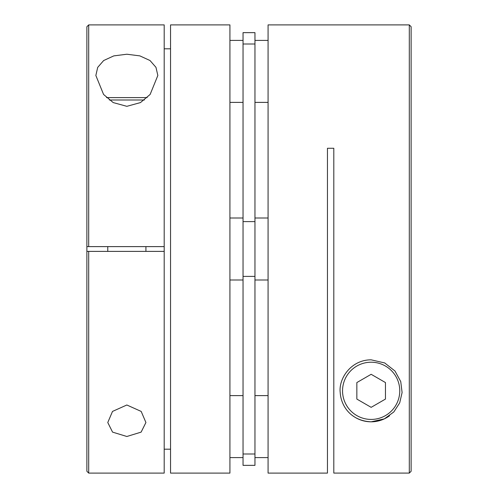 <?xml version="1.0" encoding="UTF-8"?>
<svg xmlns="http://www.w3.org/2000/svg" width="498" height="498" viewBox="0 0 498 498"><rect width="100%" height="100%" fill="white"/><g stroke="black" fill="none" stroke-linecap="round" stroke-linejoin="round"><path stroke-width="0.75" d="M389.573 415.749A30.994 30.994 0 0 1 352.733 415.749A30.994 30.994 0 0 0 371.153 421.812L384.344 418.868L393.843 411.933L399.695 402.894L402.098 392.536L400.741 381.593L395.001 371.029L384.711 362.949L371.153 359.83C350.978 359.78 338.497 378.629 340.209 392.586C341.086 406.412 351.121 420.928 371.153 421.812M371.153 407.339L385.458 399.079L385.458 382.564L371.153 374.303L356.848 382.564L356.848 399.079L371.153 407.339M411.118 471.27L409.3 473.088L409.3 24.9L268.073 24.9L268.073 473.1L327.447 473.1L327.447 148.273L333.803 148.273L333.803 473.088L409.3 473.088L411.118 471.27L411.118 26.718L409.3 24.9M147.153 97.614L106.541 97.614M268.073 218.006L254.957 218.006M268.073 279.994L254.957 279.994M268.073 40.394L254.957 40.394M268.073 102.383L254.957 102.383M268.073 395.617L254.957 395.617M268.073 457.606L254.957 457.606M254.957 465.35L243.043 465.35L243.043 32.65L254.957 32.65L254.957 465.35M126.847 106.323L113.202 102.576L103.572 94.452L95.853 75.484L97.701 67.386L103.652 60.544L113.781 55.894L126.847 54.226L139.857 55.882L149.998 60.513L155.967 67.336L157.841 75.484L150.135 94.439L140.48 102.582L126.847 106.323M126.847 404.992L112.511 411.423L107.773 422.516L112.554 432.115L126.847 436.491L141.121 432.127L145.92 422.516L141.189 411.429L126.847 404.992M87.667 246.616L88.7 246.616L88.7 24.9L86.882 26.718L86.882 246.616L164.197 246.616L164.197 473.1L88.7 473.1L88.7 251.384L164.197 251.384M229.927 249L229.927 473.1L170.553 473.1L170.553 24.9L229.927 24.9L229.927 249M164.197 449.19L170.553 449.19M243.043 395.617L229.927 395.617M243.043 457.606L229.927 457.606M243.043 40.394L229.927 40.394M243.043 102.383L229.927 102.383M243.043 218.006L229.927 218.006M243.043 279.994L229.927 279.994M88.7 24.9L164.197 24.9L164.197 246.616M170.553 48.81L164.197 48.81M86.882 246.616L86.882 471.282L88.7 473.1M88.7 251.384L86.882 251.384L88.7 251.384M371.153 419.428A28.61 28.61 0 0 0 399.763 390.818A28.61 28.61 0 0 0 371.153 362.214A28.61 28.61 0 0 0 342.543 390.818A28.61 28.61 0 0 0 371.153 419.428M109.33 99.998L144.364 99.998M254.957 454.008L243.043 454.008M254.957 43.992L243.043 43.992M254.957 221.604L243.043 221.604M254.957 276.396L243.043 276.396M145.92 251.384L145.92 246.616M107.773 251.384L107.773 246.616"/></g></svg>
